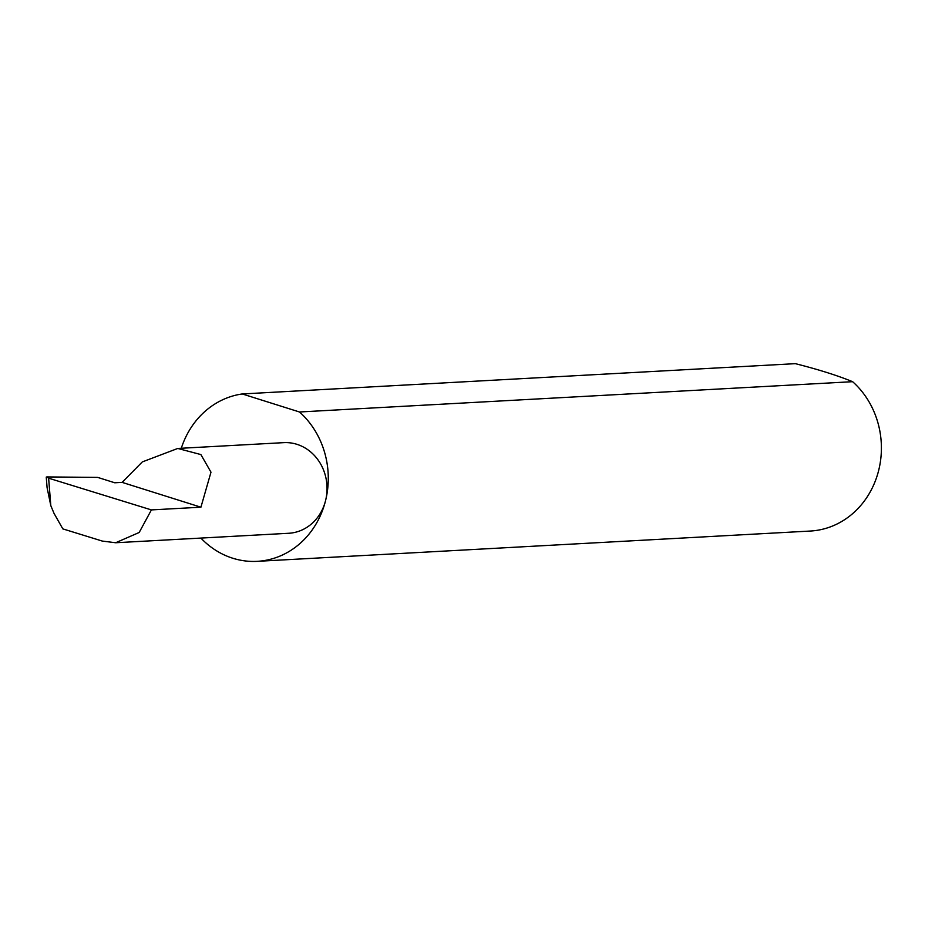 <?xml version="1.0" encoding="UTF-8"?>
<svg xmlns="http://www.w3.org/2000/svg" width="925" height="925" viewBox="0 0 925 925"><rect width="100%" height="100%" fill="white"/><g stroke="black" fill="none" stroke-linecap="round" stroke-linejoin="round"><path stroke-width="1.39" d="M48.632 478.19L151.411 509.906L139.178 532.488L115.66 542.744L102.328 541.079L62.819 528.88L54.008 513.34L50.806 505.628L48.632 478.19L46.84 476.93L97.692 477.392L114.769 482.781L122.112 482.376L142.3 461.922L177.773 448.452L200.875 454.568L210.981 472.178L200.922 507.201L122.112 482.376M115.66 542.744L288.704 533.274A45.383 40.827 -93.1 0 0 325.623 500.367A84.094 75.653 86.9 0 1 257.196 561.336A84.094 75.653 86.9 0 1 200.887 538.072M151.411 509.906L200.922 507.201M181.3 448.255A84.094 75.653 86.9 0 1 242.258 393.958L795.384 363.664C818.301 369.457 837.379 375.469 852.619 381.69A84.094 75.653 86.9 0 1 878.75 470.073A84.094 75.653 86.9 0 1 810.323 531.043L257.196 561.336M50.806 505.628L47.082 487.614L46.25 477.092L46.84 476.93M852.619 381.69L299.492 411.983A84.094 75.653 86.9 0 1 325.623 500.367A45.383 40.827 -93.1 0 0 283.744 442.647L177.773 448.452M299.492 411.983L242.258 393.958"/></g></svg>

